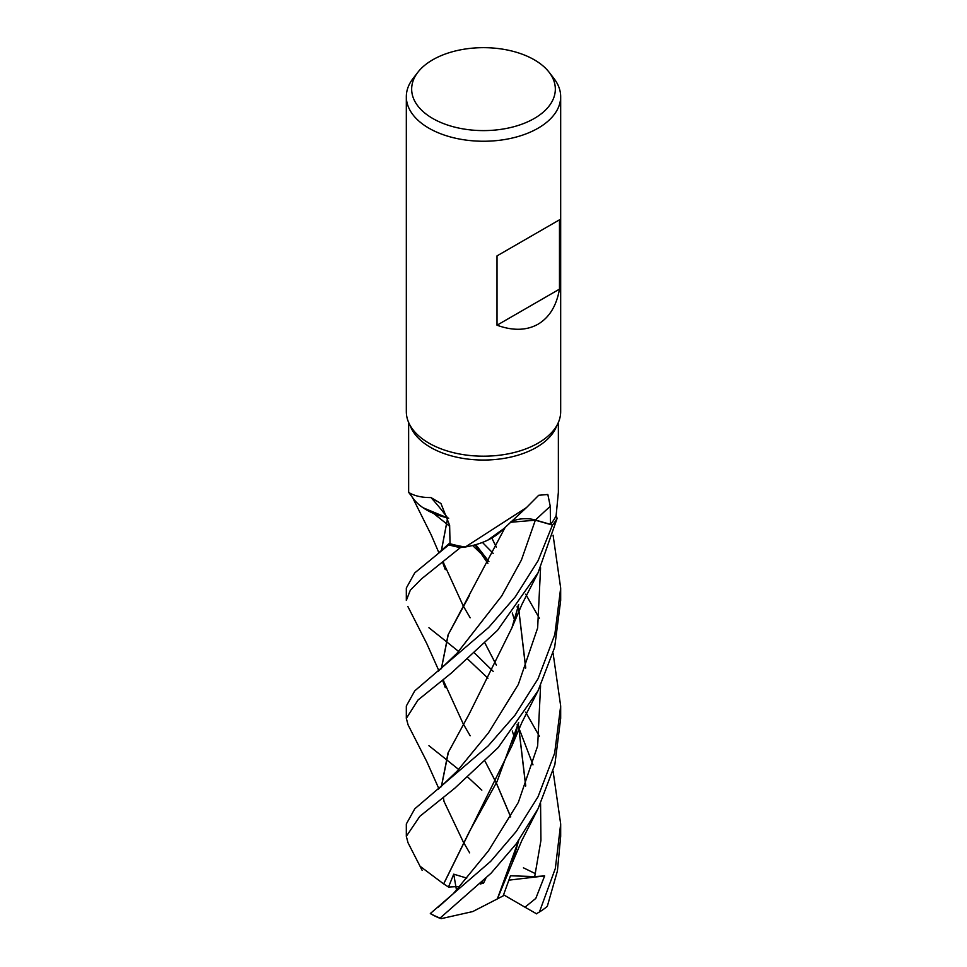 <?xml version="1.0" encoding="UTF-8"?>
<svg xmlns="http://www.w3.org/2000/svg" width="967" height="967" viewBox="0 0 967 967"><rect width="100%" height="100%" fill="white"/><g stroke="black" fill="none" stroke-linecap="round" stroke-linejoin="round"><path stroke-width="1.45" d="M511.978 521.527L510.286 522.361L511.978 521.527M503.311 529.009L487.815 540.118L503.311 529.009M465.357 546.984L526.556 507.518L501.317 530.956A61.404 35.453 180 0 1 489.411 539.32A61.404 35.453 180 0 1 465.357 546.984A74.87 43.225 180 0 1 465.067 546.947L460.51 547.564A77.142 44.542 180 0 1 448.833 544.832L414.746 572.899L406.321 588.033L406.321 600.386L410.322 590.184L421.491 578.895L460.425 547.576A77.179 44.555 180 0 1 448.821 544.856L450.03 543.442M448.664 518.276L424.138 508.461A61.404 35.453 180 0 1 413.187 498.416L408.642 492.312L408.63 422.47M423.099 507.772L447.624 517.986L423.087 507.772M549.075 72.199L553.958 78.508A77.179 44.555 180 0 1 560.679 96.7L560.679 411.628A77.179 44.555 180 0 1 558.08 423.099L555.844 427.946A74.87 43.225 180 0 1 536.431 447.395A74.87 43.225 180 0 1 464.063 458.563A74.87 43.225 180 0 1 411.156 427.946L408.92 423.099A77.179 44.555 180 0 1 406.321 411.628L406.321 96.7A77.179 44.555 180 0 1 413.042 78.508L417.925 72.199A71.836 41.472 180 0 1 432.708 59.809A71.836 41.472 180 0 1 549.075 72.199A71.836 41.472 180 0 1 534.292 118.457A71.836 41.472 180 0 1 442.765 123.293A71.836 41.472 180 0 1 417.925 72.199M410.866 494.572C404.762 487.972 410.612 497.896 430.944 497.534L440.952 503.505L449.631 525.323L450.042 543.72A74.87 43.225 180 0 0 465.067 546.947L460.51 547.564A77.142 44.542 180 0 1 448.833 544.832M526.556 507.518L538.716 495.273L547.842 494.488L550.271 506.333L550.465 524.368L535.452 520.041A1300.542 868.366 77.7 0 1 550.271 506.333M558.08 423.099A77.179 44.555 180 0 1 538.075 443.14A77.179 44.555 180 0 1 463.471 454.659A77.179 44.555 180 0 1 408.92 423.099M560.679 96.7A77.179 44.555 180 0 1 538.075 128.2A77.179 44.555 180 0 1 453.97 137.858A77.179 44.555 180 0 1 406.321 96.7M559.482 219.823L559.482 289.145C556.533 305.753 549.389 317.442 538.075 324.187C526.568 330.617 512.885 330.956 497.014 325.214L497.014 255.892L559.482 219.823L497.014 255.892M510.697 521.975A22.193 12.813 180 0 1 535.452 520.041M408.086 724.887L406.321 718.36L418.046 699.987L451.432 672.996L497.522 630.315L538.075 572.754L557.137 518.324A77.142 44.542 180 0 1 552.411 525.069L535.343 520.198L510.358 522.289M558.37 422.47L558.37 492.3L556.134 515.532A74.87 43.225 180 0 1 556.061 515.689L557.137 518.324L556.061 515.689A74.87 43.225 180 0 1 550.465 524.368M503.227 529.106L489.411 539.32M557.137 518.324A77.142 44.542 180 0 1 552.411 525.069L535.343 520.186L552.447 525.081L538.075 560.739L515.363 596.736L488.601 627.523L414.734 690.885L406.321 706.007L406.321 718.36M424.138 508.461A61.404 35.453 180 0 0 447.612 517.865A1306.622 582.617 134.7 0 0 430.944 497.534M447.612 517.865A22.193 12.813 180 0 1 448.64 518.179M441.351 550.743L447.624 517.986L448.652 518.252M559.482 289.145L497.014 325.214M481.832 790.136L467.883 777.226M458.6 769.43L445.727 759.071M445.678 759.035L428.925 745.69M538.075 796.687L516.39 831.282L490.716 861.319L430.315 913.549A77.179 44.555 180 0 0 440.058 918.094L491.055 873.213L516.342 843.695L538.075 808.714L554.853 764.595L560.679 718.36L560.679 706.007L554.659 753.136L538.075 796.687M538.075 678.713L515.121 715.036L488.105 745.992L414.783 808.799L406.321 823.981L406.321 836.322L419.823 816.329L454.695 788.286L498.259 747.491L538.075 690.728L554.647 647.443L560.679 600.386L560.679 588.033L554.816 634.582L538.075 678.713M408.014 842.74L406.321 836.322M553.088 771.158L560.679 823.981L555.336 868.475L539.429 911.978L536.419 913.73M523.425 867.822L535.452 873.672M510.721 816.861L496.373 783.052M496.349 782.992L485.096 761.331L496.325 783.052M442.56 680.176L445.267 687.597L442.971 679.849M441.351 668.717L448.059 634.92L505.318 527.088M539.429 911.978A77.179 44.555 180 0 0 547.298 906.345L557.391 871.062L560.679 836.322L560.679 823.981M487.948 678.23L467.883 659.252M458.6 651.456L445.727 641.097M445.678 641.061L428.925 627.716M510.673 816.934L496.349 783.101M470.167 735.778L463.229 723.884L443.043 679.789M441.411 668.656L448.289 634.473L469.406 595.624M456.944 653.354L501.68 596.023L521.418 560.026L535.343 520.186L521.418 560.026L501.68 596.023L457.125 653.148L437.966 671.497M456.448 889.87L453.728 874.168L448.495 887.041L443.648 883.862L469.43 831.535L497.111 781.421L518.614 722.591M525.673 668.088L518.324 606.079M518.288 605.946L518.119 605.306M496.325 547.104L491.792 538.051M456.883 889.386L488.456 850.839L518.312 802.453L537.652 745.932L540.577 685.736M517.708 608.146L517.031 606.793M488.891 561.549L475.764 544.663M437.954 907.445L453.221 893.75L457.113 889.12M482.436 542.439L493.194 553.402M525.697 594.197L539.356 618.227M553.088 653.184L560.679 706.007M443.708 883.862L511.894 745.835L518.711 722.458M525.746 667.919L518.348 605.946M496.349 547.056L491.816 538.027M443.575 883.862L420.077 866.263M553.088 535.21L560.679 588.033M469.43 713.561L448.374 752.278L441.411 786.63M443.986 801.365L463.229 841.846L469.648 852.858M456.944 771.34L488.468 732.853L518.312 684.467L537.652 627.958L540.577 567.762L537.652 627.958L518.312 684.467L488.468 732.853L457.125 771.134L437.954 789.471M441.351 786.679L448.059 752.882L469.358 713.682L511.894 627.873L518.711 604.484M503.602 894.801L524.972 907.191L535.791 898.428L544.651 875.921L534.715 876.573L510.455 875.788L503.166 895.901L497.425 898.827M536.697 913.888L524.501 906.913M474.749 653.221L493.194 671.376M525.697 712.171L539.356 736.201M497.352 898.875L518.614 840.565M525.673 786.062L518.324 724.053M518.288 723.92L518.119 723.28M496.325 665.078L485.083 643.381L496.349 665.03M470.167 617.804L463.229 605.91L443.043 561.815M441.411 550.682L447.685 517.961M534.715 876.573L540.928 840.408L540.577 803.722L540.928 840.408L534.715 876.573M532.986 764.849L520.028 730.979L532.986 764.849M519.908 730.726L517.768 726.241L519.908 730.726M517.72 726.157L517.031 724.767L517.72 726.157M487.948 560.256L472.609 545.497M449.655 526.278L445.727 523.123M445.678 523.087L433.736 513.537M518.711 840.432L511.906 863.797L497.389 898.899L472.742 911.567L441.218 918.65L440.058 918.094M525.746 785.893L518.348 723.92M442.56 562.202L445.267 569.636L442.971 561.875M441.218 918.65L438.51 917.707A74.87 43.225 180 0 1 430.557 913.718M485.797 878.604L483.5 883.161L480.321 883.971M544.651 875.921L508.993 880.139M557.149 518.372A77.179 44.555 180 0 1 552.447 525.081M448.495 887.041L459.398 886.485M481.723 882.617L483.5 883.161L482.509 881.856M466.747 878.096L453.728 874.168M407.881 606.539L426.81 643.684L438.885 670.747M444.071 683.669L443.37 679.535M475.039 544.856L487.888 563.374M512.28 613.042L514.468 619.702M518.517 722.724L515.907 732.841M407.881 842.487L422.168 870.397M511.894 745.835L522.011 722.216L538.123 690.631M444.071 801.655L443.37 797.497M518.517 604.75L515.894 614.891M407.881 724.513L426.81 761.67L438.885 788.721M511.894 627.873L522.035 604.182L538.135 572.633M450.018 542.789L437.966 553.523M512.28 731.016L514.468 737.676M444.058 565.683L443.37 561.561M511.906 863.797L521.878 840.444L537.567 809.705M412.498 497.449L431.209 534.92L438.897 552.773"/></g></svg>
